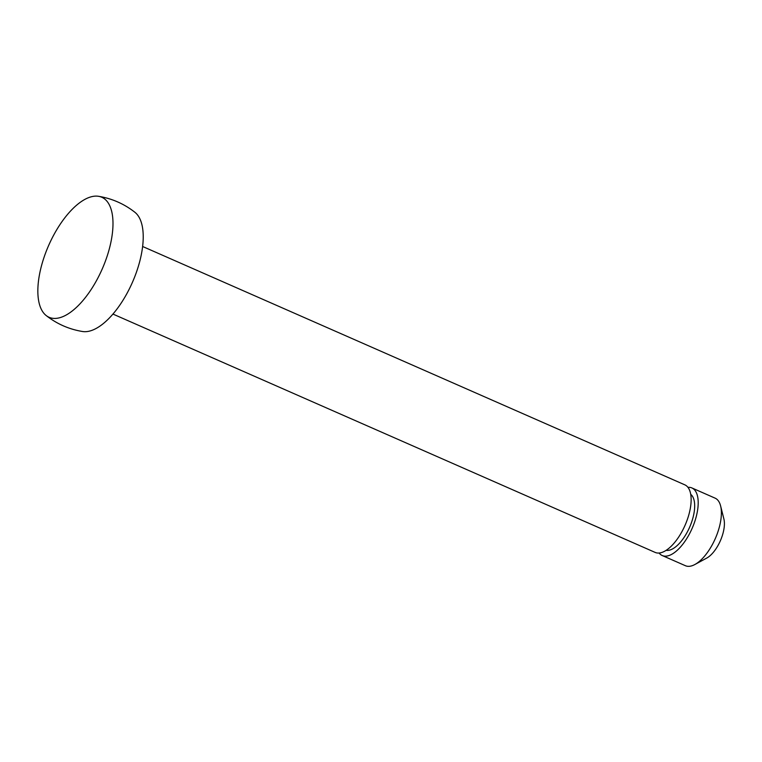 <?xml version="1.0" encoding="UTF-8"?>
<svg xmlns="http://www.w3.org/2000/svg" width="762" height="762" viewBox="0 0 762 762"><rect width="100%" height="100%" fill="white"/><g stroke="black" fill="none" stroke-linecap="round" stroke-linejoin="round"><path stroke-width="1.14" d="M142.627 246.488L684.847 484.851A36.9 16.469 113.7 0 1 689.143 513.655A36.9 16.469 113.7 0 1 655.149 552.412L112.928 314.058M690.743 494.367A30.756 13.726 113.7 0 1 693.01 517.588A30.756 13.726 113.7 0 1 666.15 550.326M687.962 487.337A36.9 16.469 113.7 0 1 691.906 487.947A36.9 16.469 113.7 0 1 696.201 516.76A36.9 16.469 113.7 0 1 662.197 555.517A36.9 16.469 113.7 0 1 659.082 553.022M691.906 487.947L715.08 498.138A36.9 16.469 113.7 0 1 720.614 505.939A36.9 16.469 113.7 0 1 719.385 526.952A36.9 16.469 113.7 0 1 694.877 564.509A36.9 16.469 113.7 0 1 685.381 565.699L662.197 555.517M720.614 505.939L723.9 519.027A24.603 10.973 113.7 0 1 723.071 533.038A24.603 10.973 113.7 0 1 706.736 558.079L694.877 564.509M98.527 196.301C112.033 198.52 124.168 203.864 134.941 212.312A65.542 29.242 113.7 0 1 139.665 261.718A65.542 29.242 113.7 0 1 82.544 331.508C69.037 329.279 56.902 323.945 46.12 315.497A65.542 29.242 113.7 0 1 41.405 266.09A65.542 29.242 113.7 0 1 98.527 196.301A65.542 29.242 113.7 0 1 109.433 248.431A65.542 29.242 113.7 0 1 46.12 315.497"/></g></svg>
